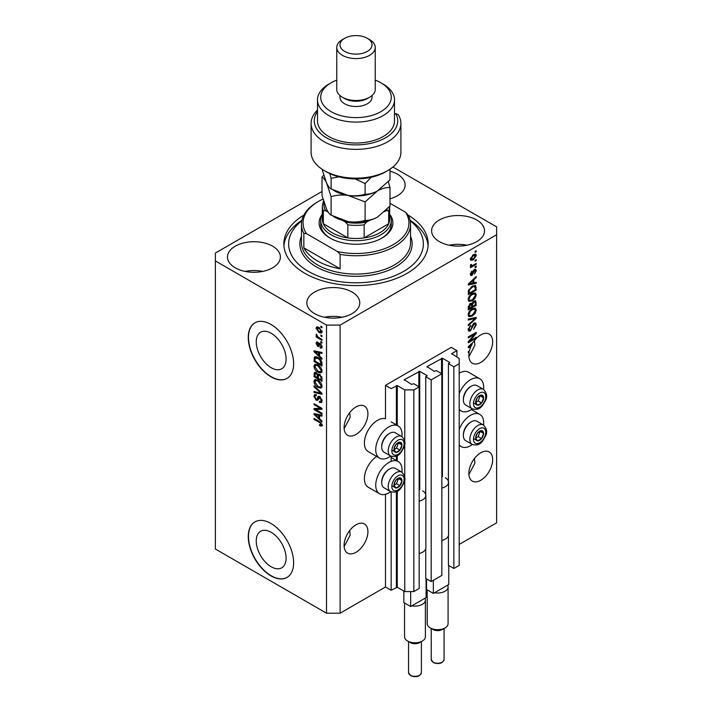 <?xml version="1.0" encoding="UTF-8"?>
<svg xmlns="http://www.w3.org/2000/svg" width="712" height="712" viewBox="0 0 712 712"><rect width="100%" height="100%" fill="white"/><g stroke="black" fill="none" stroke-linecap="round" stroke-linejoin="round"><path stroke-width="1.07" d="M456.935 350.633L451.266 347.358L385.486 385.334L391.155 388.61L397.278 385.593L404.763 389.918L413.841 389.918L419.163 386.839L413.725 383.697L411.572 384.418L404.309 379.701L419.733 371.326L426.995 375.509L425.749 376.755L431.187 379.897L441.849 373.747L436.403 370.605L434.249 371.326L426.995 366.609L442.419 358.225L449.673 362.417L448.427 363.663L453.873 366.805L459.204 363.725L459.204 358.492L451.72 353.642L456.935 350.633L456.935 357.175M451.72 353.642L451.72 354.167M448.427 535.593L448.427 565.328L453.873 568.47L459.204 565.39L459.204 363.725M453.873 568.47L453.873 366.805M448.427 483.217L448.427 363.663M426.995 366.609L426.995 367.134M425.749 548.694L425.749 578.42L431.187 581.562L441.849 575.412L441.849 373.747M431.187 581.562L431.187 379.897M425.749 496.308L425.749 376.755M404.309 379.701L404.309 380.226M322.011 191.51L215.371 253.072L215.371 549.023L326.514 613.192L340.122 613.192L385.486 587L391.155 590.275L397.278 587.258L404.763 591.583L413.841 591.583L419.163 588.504L419.163 386.839M413.841 591.583L413.841 389.918M404.763 591.583L404.763 479.577M404.763 477.102L404.763 443.959M404.763 441.485L404.763 389.918M391.155 590.275L391.155 491.876M391.155 461.385L391.155 456.258M385.486 587L385.486 494.288M390.692 456.036A18.601 10.742 -60 0 1 388.885 457.229A18.601 10.742 -60 0 1 379.585 458.145L368.246 451.595A18.601 10.742 -60 0 1 365.389 436.687A18.601 10.742 -60 0 1 377.547 420.294A18.601 10.742 -60 0 1 385.486 418.79L385.486 385.334M256.249 540.933A21.102 12.184 -120 0 0 265.46 562.168A21.102 12.184 -120 0 0 281.721 567.829A21.102 12.184 -120 0 0 286.099 558.163A21.102 12.184 -120 0 0 276.879 536.919A21.102 12.184 -120 0 0 260.619 531.268A21.102 12.184 -120 0 0 256.249 540.933M256.249 341.885A21.102 12.184 -120 0 0 265.46 363.12A21.102 12.184 -120 0 0 281.721 368.78A21.102 12.184 -120 0 0 286.099 359.115A21.102 12.184 -120 0 0 276.879 337.88A21.102 12.184 -120 0 0 260.619 332.219A21.102 12.184 -120 0 0 256.249 341.885M248.266 337.533A32.076 18.521 -120 0 0 262.265 369.813A32.076 18.521 -120 0 0 286.981 378.41A32.076 18.521 -120 0 0 293.629 363.725A32.076 18.521 -120 0 0 279.629 331.445A32.076 18.521 -120 0 0 254.905 322.848A32.076 18.521 -120 0 0 248.266 337.533M255.021 322.785A32.076 18.521 -120 0 0 248.488 337.408A32.076 18.521 -120 0 0 262.417 369.608A32.076 18.521 -120 0 0 287.096 378.348M248.266 536.581A32.076 18.521 -120 0 0 262.265 568.861A32.076 18.521 -120 0 0 286.981 577.459A32.076 18.521 -120 0 0 293.629 562.774A32.076 18.521 -120 0 0 279.629 530.493A32.076 18.521 -120 0 0 254.905 521.896A32.076 18.521 -120 0 0 248.266 536.581M255.021 521.834A32.076 18.521 -120 0 0 248.488 536.447A32.076 18.521 -120 0 0 262.417 568.657A32.076 18.521 -120 0 0 287.096 577.388M344.136 546.602L350.162 535.175L349.717 530.493M344.092 545.419A16.839 9.719 120 0 0 347.581 553.126A16.839 9.719 120 0 0 360.557 548.623A16.839 9.719 120 0 0 367.908 531.668A16.839 9.719 120 0 0 364.419 523.961A16.839 9.719 120 0 0 351.443 528.473A16.839 9.719 120 0 0 344.092 545.419M468.888 474.575L474.904 463.147L474.468 458.475M468.843 473.4A16.839 9.719 120 0 0 472.332 481.107A16.839 9.719 120 0 0 485.308 476.595A16.839 9.719 120 0 0 492.659 459.649A16.839 9.719 120 0 0 489.171 451.942A16.839 9.719 120 0 0 476.194 456.454A16.839 9.719 120 0 0 468.843 473.4M344.136 428.74L350.162 417.321L349.717 412.64M344.092 427.565A16.839 9.719 120 0 0 347.581 435.272A16.839 9.719 120 0 0 360.557 430.76A16.839 9.719 120 0 0 367.908 413.814A16.839 9.719 120 0 0 364.419 406.107A16.839 9.719 120 0 0 351.443 410.619A16.839 9.719 120 0 0 344.092 427.565M468.888 356.721L474.904 345.293L474.468 340.612M468.843 355.546A16.839 9.719 120 0 0 472.332 363.253A16.839 9.719 120 0 0 485.308 358.741A16.839 9.719 120 0 0 492.659 341.796A16.839 9.719 120 0 0 489.171 334.079A16.839 9.719 120 0 0 473.729 341.609L468.274 346.78L468.274 347.705L470.65 347.207A16.839 9.719 120 0 0 469.431 350.918L468.274 351.586L468.274 352.538L469.199 352.004A16.839 9.719 120 0 0 468.843 355.546M389.989 198.79A26.46 15.281 0 0 0 405.146 184.978A26.46 15.281 0 0 0 397.394 174.173A26.46 15.281 0 0 0 389.989 171.165M272.643 246.201A26.46 15.281 0 0 0 243.807 242.89A26.46 15.281 0 0 0 227.475 257.005A26.46 15.281 0 0 0 235.218 267.801A26.46 15.281 0 0 0 264.063 271.121A26.46 15.281 0 0 0 280.394 257.005A26.46 15.281 0 0 0 272.643 246.201M262.755 271.406A26.46 15.281 0 0 0 245.115 271.406M352.031 292.027A26.46 15.281 0 0 0 323.195 288.716A26.46 15.281 0 0 0 306.854 302.831A26.46 15.281 0 0 0 314.606 313.636A26.46 15.281 0 0 0 343.442 316.947A26.46 15.281 0 0 0 359.783 302.831A26.46 15.281 0 0 0 352.031 292.027M342.143 317.24A26.46 15.281 0 0 0 324.503 317.24M476.782 220.008A26.46 15.281 0 0 0 447.937 216.697A26.46 15.281 0 0 0 431.606 230.813A26.46 15.281 0 0 0 439.357 241.617A26.46 15.281 0 0 0 468.193 244.928A26.46 15.281 0 0 0 484.525 230.813A26.46 15.281 0 0 0 476.782 220.008M466.885 245.213A26.46 15.281 0 0 0 449.245 245.213M401.915 472.216A18.601 10.742 120 0 0 398.186 461.545A18.601 10.742 120 0 0 388.885 462.462A18.601 10.742 120 0 0 376.737 478.856A18.601 10.742 120 0 0 379.585 493.763A18.601 10.742 120 0 0 388.885 492.846A18.601 10.742 120 0 0 390.692 491.654M379.585 458.145A18.601 10.742 -60 0 1 376.737 443.238A18.601 10.742 -60 0 1 388.885 426.844A18.601 10.742 -60 0 1 398.186 425.927A18.601 10.742 -60 0 1 401.915 436.598M459.204 429.363A18.601 10.742 -60 0 1 470.543 415.318A18.601 10.742 -60 0 1 479.844 414.402A18.601 10.742 -60 0 1 483.573 425.073M472.35 444.519A18.601 10.742 -60 0 1 470.543 445.703A18.601 10.742 -60 0 1 461.243 446.62A18.601 10.742 -60 0 1 459.204 444.76M483.573 389.455A18.601 10.742 120 0 0 479.844 378.784A18.601 10.742 120 0 0 470.543 379.701A18.601 10.742 120 0 0 459.204 393.745M459.204 409.142A18.601 10.742 120 0 0 461.243 411.002A18.601 10.742 120 0 0 470.543 410.085A18.601 10.742 120 0 0 472.35 408.893M303.819 215.122A72.17 41.67 0 0 0 283.83 243.905A72.17 41.67 0 0 0 304.967 273.372A72.17 41.67 0 0 0 383.617 282.406A72.17 41.67 0 0 0 428.17 243.905A72.17 41.67 0 0 0 408.181 215.122M469.893 340.888L476.212 337.239L476.212 338.191L468.274 342.775L468.274 341.76L474.601 334.24L468.274 337.897L468.274 336.945L476.212 332.362L476.212 333.376L469.893 340.888L469.297 340.541M474.005 323.159L475.661 322.972L476.31 324.708L473.631 329.318L475.385 325.162L474.966 323.987L474.023 324.094L470.347 330.982L468.799 331.178L468.167 329.576L470.543 325.393L469.101 329.015L470.365 330.021L471.166 329.255L472.109 325.669L474.005 323.159M468.176 329.309L470.365 330.021M468.274 319.047L476.212 317.347L476.212 318.335L468.274 325.66L468.274 324.681L475.287 318.433L468.274 320.035L468.274 319.047M475.1 308.1L476.31 310.094L475.073 313.52L472.35 316.021L469.012 316.653L468.167 314.793C468.585 312.07 469.938 310.076 472.252 308.812L475.5 308.269M475.1 292.863L476.31 294.857L475.073 298.284L472.35 300.776L469.012 301.416L468.167 299.556C468.585 296.833 469.938 294.839 472.252 293.575L475.5 293.024M473.836 282.887L476.212 282.317L476.212 283.314L468.274 284.969L468.274 284.035L476.212 276.523L476.212 277.511L473.836 279.683L473.836 282.887L472.91 282.353M475.073 251.47L476.212 250.811L476.212 251.763L475.073 252.422L475.073 251.47M340.122 613.192L340.122 325.099L496.629 234.738L496.629 226.879L392.917 167.008M459.204 544.44L496.629 522.831L496.629 234.738M479.844 378.784L468.505 372.234A18.601 10.742 120 0 0 459.204 373.159M376.666 456.463A18.601 10.742 120 0 0 365.229 472.875A18.601 10.742 120 0 0 368.246 487.222L379.585 493.763M473.266 254.771L475.732 254.246L476.31 255.572L473.329 259.862L470.917 260.343L470.338 259.026L473.266 254.771M475.073 260.272L476.212 259.622L476.212 260.574L475.073 261.224L475.073 260.272M473.222 265.158L476.212 263.431L476.212 264.383L470.436 267.712L470.436 266.76L471.362 266.235L470.338 265.701L470.641 264.624L471.469 264.499L472.038 265.665L473.222 265.158M470.338 265.638L471.362 266.235L470.338 265.701M470.579 264.757L472.038 265.665M475.073 266.822L476.212 266.163L476.212 267.116L475.073 267.774L475.073 266.822M474.45 269.563L475.794 269.385L476.31 270.738L474.459 274.084L475.491 271.156L474.593 270.435L471.985 275.393L470.828 275.544L470.338 274.236L471.985 271.112L471.157 273.72L471.869 274.512L474.45 269.563M475.491 271.156L473.854 270.008M470.445 273.31L471.869 274.512M472.198 286.224L475.545 285.521L476.212 290.096L468.274 294.679L468.416 290.549L472.198 286.224M473.881 301.087L475.661 300.811L476.212 305.332L468.274 309.916L468.274 307.077L470.267 303.41L471.931 303.472L473.881 301.087M315.656 409.542L321.975 413.191L321.975 414.144L314.037 409.56L314.037 408.546L320.364 408.332L314.037 404.674L314.037 403.722L321.975 408.305L321.975 409.329L315.656 409.542L316.796 408.884L321.975 408.715M320.507 397.109L317.552 400.331L316.11 400.162L313.939 396.246L314.597 394.573L316.306 394.795L316.413 395.81L315.265 395.658L314.864 396.744L316.128 399.218L316.938 399.387L317.872 396.878L319.768 396.557L322.082 400.776L321.37 402.565L319.403 402.298L319.296 401.283L320.623 401.443L321.157 400.162L319.795 397.527L318.967 397.412L320.106 396.762M318.958 396.255L318.326 396.362M314.037 385.833L321.975 393.3L321.975 394.288L314.037 392.445L314.037 391.467L321.05 393.309L314.037 386.821L314.037 385.833M322.082 386.162L320.836 388.147L318.113 387.506C315.754 386.251 314.357 384.24 313.939 381.454L314.775 379.612L318.015 380.19L320.872 382.771L322.082 386.162M322.082 370.925L320.836 372.91L318.113 372.269C315.754 371.014 314.357 369.003 313.939 366.217L314.775 364.375L318.015 364.953L320.872 367.534L322.082 370.925M320.845 335.032L321.975 335.69L321.975 336.642L320.845 335.984L320.845 335.032M319.029 327.44L322.082 331.765L321.486 333.074L319.092 332.593L316.101 328.312L316.698 326.995L319.029 327.44M322.082 425.082L321.521 426.194L319.608 425.634L319.501 424.619L321.157 424.503L320.551 423.204L314.037 419.323L314.037 418.371L319.43 421.477L322.082 425.082M322.073 424.352L320.934 425.011L321.913 424.067M215.371 260.93L326.514 325.099L340.122 325.099M326.514 613.192L326.514 325.099M319.608 356.098L321.975 358.269L321.975 359.257L314.037 351.755L314.037 350.82L321.975 352.476L321.975 353.464L319.608 352.894L319.608 356.098M320.222 343.487L322.082 346.815L321.584 348.106L320.222 348.008L320.124 347.002L321.254 346.272L320.364 344.519L319.839 344.43L318.798 346.584L317.748 346.459L316.101 343.398L316.618 342.063L317.748 342.178L317.855 343.193L316.929 343.843L317.632 345.445L319.047 343.282L320.222 343.487M320.124 347.002L321.966 345.863M317.855 343.193L316.929 343.843M317.632 345.445L319.243 344.759L319.777 343.273M320.845 341.466L321.975 342.116L321.975 343.068L320.845 342.419L320.845 341.466M318.985 337.648L321.975 339.384L321.975 340.336L316.208 336.998L316.208 336.046L317.125 336.58L316.101 334.863L316.413 334.142L317.81 336.803L318.985 337.648M320.845 326.23L321.975 326.879L321.975 327.832L320.845 327.182L320.845 326.23M315.176 358.225L315.318 356.854L314.188 357.504C315.015 356.401 316.279 356.418 317.961 357.54C320.311 358.732 321.655 360.673 321.975 363.343L321.975 366.048L314.037 361.465L314.704 356.854M318.593 373.969L317.703 374.476L319.643 374.343L321.975 378.464L321.975 381.285L314.037 376.701L314.562 372.332L316.039 372.501L317.703 374.476L318.042 374.076M319.608 418.843L321.975 421.006L321.975 422.002L314.037 414.491L314.037 413.556L321.975 415.212L321.975 416.2L319.608 415.639L319.608 418.843M322.652 425.536L320.738 424.975M320.596 425.055L319.608 425.634M321.192 422.839L320.551 423.204M314.864 418.843L314.037 419.323M315.496 351.399L314.037 351.755M321.975 352.538L320.738 352.244L319.608 352.894M319.813 352.778L319.813 352.022L318.682 352.68L314.864 351.764L318.682 355.252L318.682 352.68M319.608 354.718L318.682 355.252M315.843 351.194L314.864 351.764M321.993 347.545L320.222 348.008M321.361 347.358L321.308 346.869M321.032 344.127L320.364 344.519M320.783 343.887L319.839 344.43M319.234 345.97L317.748 346.459M318.878 345.81L318.273 345.347M317.249 343.095L316.101 343.398M317.232 342.748L317.321 342.027M318.762 344.786L319.243 344.759L318.762 344.786M321.673 341.938L320.845 342.419M317.027 336.527L316.208 336.998M316.751 334.489L316.101 334.863M321.673 326.701L320.845 327.182M321.931 332.566L320.596 332.139M320.008 332.068L319.092 332.593M317.258 328.045L316.101 328.312M317.232 327.654L317.383 326.844M318.727 327.271L316.929 328.81L319.092 331.641L321.254 331.258L319.092 328.428L316.929 328.81M321.957 330.858L320.889 332.041L322.055 331.365M319.857 327.983L319.092 328.428M321.673 335.512L320.845 335.984M321.975 364.74L321.361 364.384M314.971 360.931L314.037 361.465M317.16 357.121L315.122 358.234L314.971 361.046L321.05 364.562L319.893 359.969L317.952 358.483L315.122 358.234M321.975 364.019L321.05 364.562M318.745 358.029L317.952 358.483M320.516 359.613L319.893 359.969M321.913 362.426L321.05 362.924M321.966 372.26L319.252 371.611M319.012 371.753L318.113 372.269M315.078 365.817L313.939 366.217M315.069 365.567L315.425 364.179M317.329 364.597L315.496 365.389L316.199 365.247L314.864 366.751L318.13 371.326L320.525 371.753L321.157 370.4L317.997 365.888L316.199 365.247L317.329 364.597M320.525 371.753L322.073 370.685M318.78 365.434L317.997 365.888M321.975 369.928L321.157 370.4M321.975 379.977L321.361 379.621M318.264 377.832L317.65 377.476M314.971 376.167L314.037 376.701M315.176 373.453L315.291 372.216M319.83 374.459L318.629 375.144L318.264 378.188L321.05 379.799L320.952 376.924L319.652 375.304L318.629 375.144M318.469 375.322L318.335 374.112M314.971 376.283L317.338 377.654L317.267 374.993L316.164 373.524L315.274 373.373L314.971 376.283M318.264 377.12L317.338 377.654M316.84 373.132L316.164 373.524M318.397 374.334L317.267 374.993M321.975 379.265L321.05 379.799M320.391 374.877L319.652 375.304M321.628 376.532L320.952 376.924M321.895 377.422L321.05 377.903M321.966 387.497L319.252 386.847M319.012 386.99L318.113 387.506M315.078 381.062L313.939 381.454M315.069 380.804L315.425 379.416M317.329 379.834L315.496 380.635L316.199 380.493L314.864 381.988L318.13 386.563L320.525 386.99L321.157 385.637L317.997 381.125L316.199 380.493L317.329 379.834M320.525 386.99L322.073 385.931M318.78 380.671L317.997 381.125M321.975 385.165L321.157 385.637M321.975 393.371L321.245 393.193M316.359 392.063L315.176 391.787L314.037 392.445M321.628 392.971L321.05 393.309M314.695 386.447L314.037 386.821M321.833 402.066L320.534 401.639L319.403 402.298M320.623 401.443L322.073 400.473M321.966 399.69L321.157 400.162M317.997 399.797L316.11 400.162M315.078 395.836L313.939 396.246M315.069 395.587L315.274 394.439M319.012 396.219L318.068 398.729L316.938 399.387M315.968 409.364L315.176 408.902L314.037 409.56M321.192 407.851L320.364 408.332M314.864 404.202L314.037 404.674M315.496 414.135L314.037 414.491M321.975 415.274L320.738 414.98L319.608 415.639M319.813 415.514L319.813 414.767M316.368 415.79L318.682 417.988L318.682 415.416L314.864 414.5L316.368 415.79M319.608 417.454L318.682 417.988M315.843 413.939L314.864 414.5M319.813 414.758L318.682 415.416M475.385 251.283L476.212 251.763M475.038 254.104L476.31 255.572M472.412 259.328L473.329 259.862M471.825 259.408L470.481 259.844M470.445 258.162L473.32 258.91L475.491 256.026L473.694 254.54M470.356 258.634L471.504 259.302L471.157 258.572L473.32 255.697L472.546 255.243M475.491 256.026L473.32 255.697M475.385 260.094L476.212 260.574M475.385 263.903L476.212 264.383M471.682 265.692L471.05 266.057M475.385 266.644L476.212 267.116M475.082 269.305L476.31 270.738M473.382 270.56L474.067 270.952M471.246 274.458L470.846 274.743L471.985 275.393M471.397 271.601L472.092 272.002M475.073 282.593L476.212 283.314M475.073 282.655L472.91 283.109L472.91 280.537L469.101 284.026L472.91 283.109M472.038 283.287L470.249 283.661M468.941 283.937L468.274 284.079M475.563 277.137L476.212 277.511M473.24 279.335L473.836 279.683M472.706 279.843L472.706 280.412M468.594 283.732L469.101 284.026M472.332 280.199L472.91 280.537M474.833 285.343L475.073 286.74L476.212 287.39M475.287 289.562L476.212 290.096M468.888 293.015L468.274 293.371M473.026 285.788L474.806 286.527L473.088 285.761M469.199 293.193L475.287 289.677L475.287 288.048L474.13 286.429L472.189 287.185L469.359 290.193L469.199 293.193L468.274 292.659M468.327 291.075L469.199 291.582M468.683 289.802L469.359 290.193M471.397 286.722L472.189 287.185M474.468 297.936L475.073 298.284M471.469 300.268L472.35 300.776M470.383 300.553L468.532 300.971M474.842 292.81L475.18 294.207L476.31 294.857M468.282 298.542L469.715 300.402L472.359 299.823L475.385 295.4L474.762 294.038L472.937 293.219M468.176 299.334L469.715 300.402M469.804 295.613L470.427 295.978L469.101 299.013M471.442 294.092L472.225 294.537L470.427 295.978M474.762 294.038L472.225 294.537M474.931 300.687L475.073 301.977M475.287 304.798L476.212 305.332M472.189 306.347L471.575 306.703M468.888 308.252L468.274 308.608M471.442 303.187L471.362 304.238M469.199 308.43L471.575 307.059L471.495 304.487L470.401 304.282L469.199 308.43L468.274 307.895M469.662 303.855L471.495 304.487M471.575 305.991L472.501 306.525L475.287 304.914L475.18 302.164L473.783 301.194M473.151 301.603L473.889 302.03L472.501 304.772L472.501 306.525M475.18 302.164L473.889 302.03M474.468 313.173L475.073 313.52M471.469 315.514L472.35 316.021M470.383 315.79L468.532 316.208M474.842 308.047L475.18 309.444L476.31 310.094M468.282 313.778L469.715 315.638L472.359 315.06L475.385 310.637L474.762 309.275L472.937 308.456M468.176 314.57L469.715 315.638M469.804 310.85L470.427 311.215L469.101 314.25M471.442 309.328L472.225 309.782L470.427 311.215M474.762 309.275L472.225 309.782M475.073 317.597L476.212 318.335M474.174 317.783L475.287 318.433M474.147 317.774L468.274 319.127M474.966 322.83L475.18 324.058L476.31 324.708M474.966 323.987L473.774 323.301M473.302 323.675L474.023 324.094M469.511 330.137L470.347 330.982M469.208 330.332L468.345 330.653M469.902 325.856L470.641 326.283M468.282 328.543L469.101 329.015M475.385 337.719L476.212 338.191M469.582 340.71L468.754 341.182M473.774 333.768L474.601 334.24M475.331 332.869L476.212 333.376M474.601 333.287L474.058 333.928M469.582 346.593L470.65 347.207M468.941 346.673L468.274 346.815M470.605 346.317L471.077 346.219A16.839 9.719 120 0 1 472.314 343.825L469.101 346.762L470.605 346.317M468.594 346.468L469.101 346.762M471.736 343.495L472.314 343.825M468.371 351.523L469.199 352.004M476.177 435.441A5.616 3.24 120 0 0 475.643 438.04A5.616 3.24 120 0 0 477.627 440.862A5.616 3.24 120 0 0 481.597 438.574A5.616 3.24 120 0 0 483.582 433.457A5.616 3.24 120 0 0 481.597 430.635A5.616 3.24 120 0 0 477.627 432.923A5.616 3.24 120 0 0 476.177 435.441M476.488 435.397L475.643 438.04L477.627 440.862L481.597 438.574L483.582 433.457L481.597 430.635L477.627 432.923L476.488 435.397M463.37 435.539L463.37 434.649A10.137 5.856 -60 0 1 464.331 429.959A10.137 5.856 -60 0 1 470.543 422.234L471.308 421.789A11.223 6.479 120 0 0 464.438 430.342A11.223 6.479 120 0 0 463.37 435.539A11.223 6.479 120 0 0 465.701 440.683L472.189 444.422A11.223 6.479 -60 0 1 470.926 434.089A11.223 6.479 -60 0 1 483.412 424.984L476.924 421.237A11.223 6.479 120 0 0 471.308 421.789M475.661 438.076L478.197 436.607L480.084 431.356M474.228 438.904L477.627 440.862M478.197 436.607L481.597 438.574M480.182 431.49L483.582 433.457M394.519 482.585A5.616 3.24 120 0 0 393.994 485.183A5.616 3.24 120 0 0 395.979 488.005A5.616 3.24 120 0 0 399.948 485.718A5.616 3.24 120 0 0 401.933 480.6A5.616 3.24 120 0 0 399.948 477.779A5.616 3.24 120 0 0 395.979 480.066A5.616 3.24 120 0 0 394.519 482.585M394.831 482.54L393.994 485.183L395.979 488.005L399.948 485.718L401.933 480.6L399.948 477.779L395.979 480.066L394.831 482.54M381.721 482.683L381.721 481.793A10.137 5.856 -60 0 1 382.682 477.102A10.137 5.856 -60 0 1 388.885 469.377L389.66 468.932A11.223 6.479 120 0 0 382.78 477.485A11.223 6.479 120 0 0 381.721 482.683A11.223 6.479 120 0 0 384.044 487.818L390.532 491.565A11.223 6.479 -60 0 1 389.268 481.232A11.223 6.479 -60 0 1 401.764 472.118L395.276 468.38A11.223 6.479 120 0 0 389.66 468.932M394.012 485.21L396.54 483.751L398.426 478.491M392.57 486.047L395.979 488.005M396.54 483.751L399.948 485.718M398.524 478.633L401.933 480.6M394.519 446.967A5.616 3.24 120 0 0 393.994 449.566A5.616 3.24 120 0 0 395.979 452.387A5.616 3.24 120 0 0 399.948 450.1A5.616 3.24 120 0 0 401.933 444.982A5.616 3.24 120 0 0 399.948 442.161A5.616 3.24 120 0 0 395.979 444.448A5.616 3.24 120 0 0 394.519 446.967M394.831 446.922L393.994 449.566L395.979 452.387L399.948 450.1L401.933 444.982L399.948 442.161L395.979 444.448L394.831 446.922M381.721 447.065L381.721 446.175A10.137 5.856 -60 0 1 382.682 441.485A10.137 5.856 -60 0 1 388.885 433.759L389.66 433.314A11.223 6.479 120 0 0 382.78 441.867A11.223 6.479 120 0 0 381.721 447.065A11.223 6.479 120 0 0 384.044 452.2L390.532 455.947A11.223 6.479 -60 0 1 389.268 445.614A11.223 6.479 -60 0 1 401.764 436.5L395.276 432.754A11.223 6.479 120 0 0 389.66 433.314M394.012 449.592L396.54 448.133L398.426 442.873M392.57 450.42L395.979 452.387M396.54 448.133L399.948 450.1M398.524 443.015L401.933 444.982M476.177 399.824A5.616 3.24 120 0 0 475.643 402.422A5.616 3.24 120 0 0 477.627 405.244A5.616 3.24 120 0 0 481.597 402.956A5.616 3.24 120 0 0 483.582 397.839A5.616 3.24 120 0 0 481.597 395.018A5.616 3.24 120 0 0 477.627 397.305A5.616 3.24 120 0 0 476.177 399.824M476.488 399.779L475.643 402.422L477.627 405.244L481.597 402.956L483.582 397.839L481.597 395.018L477.627 397.305L476.488 399.779M463.37 399.922L463.37 399.032A10.137 5.856 -60 0 1 464.331 394.341A10.137 5.856 -60 0 1 470.543 386.616L471.308 386.171A11.223 6.479 120 0 0 464.438 394.724A11.223 6.479 120 0 0 463.37 399.922A11.223 6.479 120 0 0 465.701 405.057L472.189 408.804A11.223 6.479 -60 0 1 470.926 398.471A11.223 6.479 -60 0 1 483.412 389.357L476.924 385.619A11.223 6.479 120 0 0 471.308 386.171M475.661 402.449L478.197 400.99L480.084 395.73M474.228 403.286L477.627 405.244M478.197 400.99L481.597 402.956M480.182 395.872L483.582 397.839M320.72 220.337A35.28 20.372 180 0 0 331.053 234.738A35.28 20.372 180 0 0 369.501 239.152A35.28 20.372 180 0 0 391.28 220.337A35.28 20.372 180 0 0 389.678 214.259A36.891 21.298 180 0 1 382.086 238.013A36.891 21.298 180 0 1 329.914 238.013L329.914 238.013A36.891 21.298 180 0 1 322.313 214.276A35.28 20.372 180 0 0 320.72 220.337L320.72 224.262A35.28 20.372 0 0 0 330.493 238.342M301.799 220.818A67.364 38.893 0 0 0 308.367 271.406A67.364 38.893 0 0 0 399.939 273.381A67.364 38.893 0 0 0 410.201 220.818M410.085 220.248A72.17 41.67 180 0 1 428.09 245.871M317.445 260.93A54.53 31.479 0 0 0 340.122 268.789L303.837 247.838A54.53 31.479 0 0 0 317.445 260.93M340.122 254.38L337.568 251.594A52.928 30.554 0 0 0 393.425 244.563A52.928 30.554 0 0 0 405.609 212.31L408.163 215.095A54.53 31.479 180 0 1 410.53 224.262A54.53 31.479 180 0 1 340.122 254.38L340.122 268.789M303.837 247.838L303.837 233.429A54.53 31.479 180 0 1 301.47 224.262A54.53 31.479 180 0 1 317.445 202.003L318.575 201.345A52.928 30.554 0 0 0 306.391 233.598L303.837 233.429M405.609 212.31L389.989 203.294M322.999 199.066A52.928 30.554 0 0 0 318.575 201.345M337.568 251.594L306.391 233.598M283.91 245.871A72.17 41.67 180 0 1 301.915 220.248M381.507 238.342A35.28 20.372 0 0 0 391.28 224.262L391.28 220.337M324.102 202.68A32.076 18.521 0 0 0 325.704 210.699L323.319 210.636A33.678 19.447 180 0 1 322.322 205.928L322.322 219.029A33.678 19.447 0 0 0 323.319 223.728A33.678 19.447 0 0 0 332.184 232.771A33.678 19.447 0 0 0 347.857 237.897A33.678 19.447 0 0 0 364.143 237.897A33.678 19.447 0 0 0 388.681 223.728A33.678 19.447 0 0 0 389.678 219.029L389.678 206.382A33.678 19.447 180 0 1 388.681 210.636L386.296 210.699A32.076 18.521 0 0 0 387.052 209.257M323.319 210.636L323.319 223.728L347.857 237.897L347.857 224.796L345.471 222.117A32.076 18.521 0 0 0 366.529 222.117L369.519 220.391M366.529 222.117L364.143 224.796L364.143 237.897L388.681 223.728L388.681 210.636M325.704 210.699L328.17 212.123M342.481 220.391L345.471 222.117M384.631 211.66L386.296 210.699M323.319 201.229L322.322 205.928M387.755 170.569L385.486 171.886A41.697 24.075 180 0 1 326.514 171.886L324.245 170.569A44.909 25.926 0 0 0 387.755 170.569A44.909 25.926 0 0 0 400.909 152.243L400.909 123.434A44.909 25.926 180 0 1 356 149.36A44.909 25.926 180 0 1 311.091 123.434A44.909 25.926 180 0 1 317.507 110.075M311.091 123.434L311.091 152.243A44.909 25.926 0 0 0 324.245 170.569L326.514 171.886M331.053 111.642A35.28 20.372 0 0 0 380.947 111.642A35.28 20.372 0 0 0 380.947 82.832L383.216 84.15A38.492 22.223 180 0 1 394.493 99.858A38.492 22.223 180 0 1 370.73 120.39A38.492 22.223 180 0 1 328.784 115.575A38.492 22.223 180 0 1 317.507 99.858A38.492 22.223 180 0 1 328.784 84.15L331.053 82.832A35.28 20.372 0 0 0 331.053 111.642M336.758 47.482L336.758 89.383A19.242 11.107 0 0 0 342.392 97.241L344.661 98.55A16.038 9.256 0 0 0 367.339 98.55L369.608 97.241A19.242 11.107 0 0 0 375.242 89.383L375.242 47.482A19.242 11.107 180 0 1 363.369 57.743A19.242 11.107 180 0 1 342.392 55.331A19.242 11.107 180 0 1 336.758 47.482A19.242 11.107 180 0 1 342.392 39.623L344.661 38.314A16.038 9.256 0 0 0 344.661 51.406A16.038 9.256 0 0 0 367.339 51.406A16.038 9.256 0 0 0 367.339 38.314L369.608 39.623A19.242 11.107 180 0 1 375.242 47.482M344.661 98.55L342.392 97.241A19.242 11.107 0 0 0 369.608 97.241M339.962 95.524L339.962 97.241A16.038 9.256 0 0 0 344.661 103.792A16.038 9.256 0 0 0 362.141 105.794A16.038 9.256 0 0 0 372.038 97.241L372.038 95.524M317.507 99.858L317.507 120.809A38.492 22.223 0 0 0 328.784 136.526A38.492 22.223 0 0 0 370.73 141.341A38.492 22.223 0 0 0 394.493 120.809L394.493 99.858M317.507 111.553A41.697 24.075 0 0 0 354.14 144.865A41.697 24.075 0 0 0 395.765 113.564L398.302 114.721A44.909 25.926 180 0 1 400.909 123.434M394.493 114.303L395.765 113.564M383.216 84.15L380.947 82.832A35.28 20.372 0 0 0 375.242 80.162M336.758 80.162A35.28 20.372 0 0 0 331.053 82.832M369.608 39.623L367.339 38.314A16.038 9.256 0 0 0 344.661 38.314M365.105 220.391C359.818 221.984 354.149 222.384 348.115 221.61L331.116 215.14C329.692 214.472 328.17 212.479 326.568 209.177L322.011 195.515L322.011 177.021C323.444 177.689 324.957 179.673 326.568 182.984L331.116 196.645C336.411 195.052 342.072 194.652 348.115 195.426L365.105 201.905L365.105 220.391C369.03 220.551 373.177 219.438 377.547 217.062L389.989 206.026L389.989 187.541L388.325 181.711M331.116 196.645L331.116 215.14M365.105 201.905L377.547 190.869C381.917 188.493 386.064 187.381 389.989 187.541M323.675 175.143L322.011 177.021M333.234 190.122A30.474 17.595 0 0 0 348.115 195.426A30.474 17.595 0 0 0 377.547 190.869A30.474 17.595 0 0 0 378.054 190.567M333.234 216.315A30.474 17.595 0 0 0 348.115 221.61A30.474 17.595 0 0 0 377.547 217.062M389.989 169.207L389.989 179.842L377.547 190.869C373.177 193.246 369.03 194.358 365.105 194.207C359.818 195.791 354.149 196.201 348.115 195.426L331.116 188.947C329.692 188.288 328.179 186.295 326.568 182.984L322.011 169.189M329.79 173.586L331.116 178.311L339.01 176.843M355.288 178.935L365.105 183.571L371.175 177.279M365.105 183.571L365.105 194.207M331.116 178.311L331.116 188.947M445.027 627.922L442.188 629.559A6.417 3.702 180 0 1 433.118 629.559L430.279 627.922A10.422 6.016 0 0 0 445.027 627.922A10.422 6.016 0 0 0 448.079 623.668L448.079 587A10.422 6.016 180 0 1 434.516 592.74L433.341 593.416L426.541 589.483L426.541 578.883M448.765 565.524L448.765 584.508L447.599 585.184A10.422 6.016 180 0 1 448.079 587M445.365 477.788A10.902 6.292 180 0 1 448.56 482.238A10.902 6.292 180 0 1 441.849 488.049M448.56 482.238L448.56 534.614A10.902 6.292 180 0 1 441.849 540.426M433.341 593.416L433.341 580.324M447.599 585.184L434.516 592.74M427.227 589.883L427.227 623.668A10.422 6.016 0 0 0 430.279 627.922L433.118 629.559M422.341 641.014L419.51 642.651A6.417 3.702 180 0 1 410.432 642.651L407.602 641.014A10.422 6.016 0 0 0 422.341 641.014A10.422 6.016 0 0 0 425.393 636.759L425.393 600.091A10.422 6.016 180 0 1 411.839 605.832L410.664 606.508L403.855 602.583L403.855 591.058M426.088 578.616L426.088 597.608L424.913 598.285A10.422 6.016 180 0 1 425.393 600.091M422.688 490.879A10.902 6.292 180 0 1 425.874 495.329A10.902 6.292 180 0 1 419.163 501.141M425.874 495.329L425.874 547.715A10.902 6.292 180 0 1 419.163 553.527M410.664 606.508L410.664 591.583M424.913 598.285L411.839 605.832M404.55 602.984L404.55 636.759A10.422 6.016 0 0 0 407.602 641.014L410.432 642.651M449.673 362.942L449.673 362.417M442.419 476.577L442.419 358.225M441.511 373.551L441.511 358.225M426.995 376.034L426.995 375.509M419.733 489.669L419.733 371.326M418.825 386.643L418.825 371.326M397.278 587.258L397.278 491.227M397.278 461.02L397.278 455.6M397.278 425.393L397.278 385.593M396.37 587.258L396.37 491.672M396.37 460.495L396.37 456.054M396.37 424.877L396.37 385.593M320.267 422.02L319.492 422.465M317.579 351.559L316.502 352.182M319.572 343.887L318.442 344.546M315.113 358.261L314.037 358.884M315.176 373.204L314.037 373.862M318.433 375.34L317.338 375.972M320.418 391.831L319.795 392.187M318.602 397.581L317.463 398.231M317.579 414.295L316.502 414.918M472.946 271.575L473.756 272.037M470.169 282.237L470.73 282.557M475.073 301.861L476.212 302.511M468.318 306.356L469.199 306.872M471.362 304.113L472.501 304.772M472.902 318.095L474.032 318.753M471.825 326.844L472.528 327.253M470.169 344.973L470.73 345.302M474.308 435.272A8.66 5.002 120 0 0 476.551 443.638A8.66 5.002 120 0 0 484.917 436.225A8.66 5.002 120 0 0 482.674 427.859A8.66 5.002 120 0 0 474.308 435.272M392.659 482.416A8.66 5.002 120 0 0 394.902 490.782A8.66 5.002 120 0 0 403.268 483.368A8.66 5.002 120 0 0 401.025 475.002A8.66 5.002 120 0 0 392.659 482.416M392.659 446.798A8.66 5.002 120 0 0 394.902 455.164A8.66 5.002 120 0 0 403.268 447.75A8.66 5.002 120 0 0 401.025 439.384A8.66 5.002 120 0 0 392.659 446.798M474.308 399.655A8.66 5.002 120 0 0 476.551 408.02A8.66 5.002 120 0 0 484.917 400.607A8.66 5.002 120 0 0 482.674 392.241A8.66 5.002 120 0 0 474.308 399.655M301.47 224.262L301.47 242.596A54.53 31.479 0 0 0 317.445 264.855A54.53 31.479 0 0 0 376.87 271.681A54.53 31.479 0 0 0 410.53 242.596L410.53 224.262M410.53 236.215A56.132 32.405 180 0 1 383.528 272.153A56.132 32.405 180 0 1 316.306 266.822A56.132 32.405 180 0 1 301.47 236.215M364.143 224.796A33.678 19.447 180 0 1 347.857 224.796M433.118 662.169A6.417 3.702 0 0 0 440.105 662.97A6.417 3.702 0 0 0 444.065 659.543C442.57 663.486 438.984 664.51 433.314 662.605L431.241 659.543A6.417 3.702 0 0 0 433.118 662.169M410.432 675.261A6.417 3.702 0 0 0 417.428 676.062A6.417 3.702 0 0 0 421.388 672.644C419.893 676.587 416.306 677.601 410.637 675.697L408.555 672.644A6.417 3.702 0 0 0 410.432 675.261M391.155 457.478L398.186 461.545M471.424 409.542L479.844 414.402M459.204 409.827L461.243 411.002M459.204 445.445L461.243 446.62M391.155 421.86L398.186 425.927M320.952 347.073L322.082 346.424M317.178 343.131L318.317 342.481M318.024 345.489L319.154 344.839M315.274 373.373L316.404 372.723M315.265 395.658L316.404 395.009M471.584 265.647L470.454 264.998M475.207 270.364L474.067 269.706M471.424 274.556L470.285 273.897M471.237 304.131L470.098 303.472M472.189 444.422C480.475 446.727 482.54 441.031 485.495 436.1C487.551 432.3 486.857 428.588 483.412 424.984M390.532 491.565C398.818 493.861 400.883 488.174 403.838 483.243C405.893 479.443 405.199 475.732 401.764 472.118M390.532 455.947C398.818 458.243 400.883 452.556 403.838 447.625C405.893 443.825 405.199 440.114 401.764 436.5M472.189 408.804C480.475 411.1 482.54 405.413 485.495 400.482C487.551 396.682 486.857 392.971 483.412 389.357M444.065 659.543L444.065 628.473M431.241 659.543L431.241 628.473M421.388 672.644L421.388 641.565M408.555 672.644L408.555 641.565"/></g></svg>
